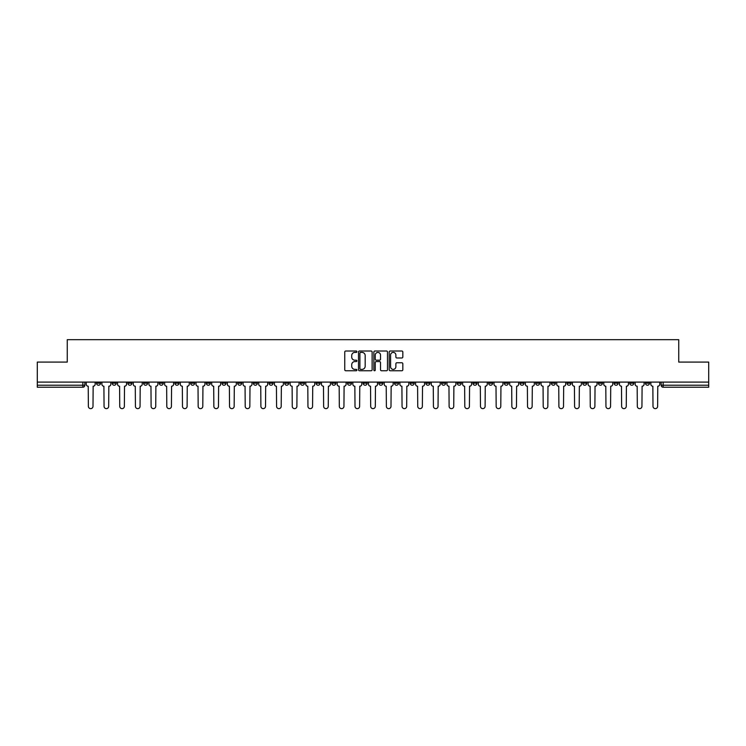 <?xml version="1.0" encoding="UTF-8"?>
<svg xmlns="http://www.w3.org/2000/svg" width="746" height="746" viewBox="0 0 746 746"><rect width="100%" height="100%" fill="white"/><g stroke="black" fill="none" stroke-linecap="round" stroke-linejoin="round"><path stroke-width="1.12" d="M356.914 351.711A0.69 0.69 0 0 0 356.224 351.021L345.734 351.021A0.988 0.988 0 0 0 344.755 352L344.755 369.764A0.988 0.988 0 0 0 345.734 370.753L356.224 370.753A0.69 0.69 0 0 0 356.914 370.063A0.69 0.69 0 0 0 356.224 369.373L354.863 369.373A3.161 3.161 0 0 1 351.711 366.211L351.711 364.738A3.161 3.161 0 0 1 354.863 361.577L356.224 361.577A0.69 0.69 0 0 0 356.914 360.887A0.69 0.69 0 0 0 356.224 360.197L354.863 360.197A3.161 3.161 0 0 1 351.711 357.036L351.711 355.553A3.161 3.161 0 0 1 354.863 352.401L356.224 352.401A0.69 0.69 0 0 0 356.914 351.711M614.089 382.101L614.089 383.202L618.117 383.202A2.014 2.014 0 0 1 616.103 385.216A2.014 2.014 0 0 1 614.089 383.202L614.089 382.101M519.99 382.101L519.99 383.202L524.009 383.202A2.014 2.014 0 0 1 521.995 385.216A2.014 2.014 0 0 1 519.99 383.202L519.99 382.101M504.305 382.101L504.305 383.202L508.324 383.202A2.014 2.014 0 0 1 506.31 385.216A2.014 2.014 0 0 1 504.305 383.202L504.305 382.101M410.197 382.101L410.197 383.202L414.216 383.202A2.014 2.014 0 0 1 412.212 385.216A2.014 2.014 0 0 1 410.197 383.202L410.197 382.101M394.513 382.101L394.513 383.202L398.541 383.202A2.014 2.014 0 0 1 396.527 385.216A2.014 2.014 0 0 1 394.513 383.202L394.513 382.101M378.828 382.101L378.828 383.202L382.857 383.202A2.014 2.014 0 0 1 380.842 385.216A2.014 2.014 0 0 1 378.828 383.202L378.828 382.101M347.459 382.101L347.459 383.202L351.487 383.202A2.014 2.014 0 0 1 349.473 385.216A2.014 2.014 0 0 1 347.459 383.202L347.459 382.101M316.099 383.202L316.099 382.101L316.099 383.202A2.014 2.014 0 0 0 318.104 385.216A2.014 2.014 0 0 1 316.099 383.202L320.118 383.202A2.014 2.014 0 0 1 318.104 385.216A2.014 2.014 0 0 0 320.118 383.202L320.118 382.101L320.118 383.202M300.414 383.202L300.414 382.101L300.414 383.202A2.014 2.014 0 0 0 302.419 385.216A2.014 2.014 0 0 1 300.414 383.202L304.433 383.202A2.014 2.014 0 0 1 302.419 385.216M284.73 383.202L284.73 382.101L284.73 383.202A2.014 2.014 0 0 0 286.734 385.216A2.014 2.014 0 0 1 284.73 383.202L288.749 383.202A2.014 2.014 0 0 1 286.734 385.216A2.014 2.014 0 0 0 288.749 383.202L288.749 382.101L288.749 383.202M269.045 382.101L269.045 383.202L273.064 383.202A2.014 2.014 0 0 1 271.05 385.216A2.014 2.014 0 0 1 269.045 383.202L269.045 382.101M253.36 382.101L253.36 383.202L257.379 383.202A2.014 2.014 0 0 1 255.365 385.216A2.014 2.014 0 0 1 253.36 383.202L253.36 382.101M237.676 382.101L237.676 383.202L241.695 383.202A2.014 2.014 0 0 1 239.69 385.216A2.014 2.014 0 0 1 237.676 383.202L237.676 382.101M221.991 383.202L221.991 382.101L221.991 383.202A2.014 2.014 0 0 0 224.005 385.216A2.014 2.014 0 0 1 221.991 383.202L226.01 383.202A2.014 2.014 0 0 1 224.005 385.216M190.622 383.202L190.622 382.101L190.622 383.202A2.014 2.014 0 0 0 192.636 385.216A2.014 2.014 0 0 1 190.622 383.202L194.641 383.202A2.014 2.014 0 0 1 192.636 385.216A2.014 2.014 0 0 0 194.641 383.202L194.641 382.101L194.641 383.202M174.937 383.202L174.937 382.101L174.937 383.202A2.014 2.014 0 0 0 176.951 385.216A2.014 2.014 0 0 1 174.937 383.202L178.956 383.202A2.014 2.014 0 0 1 176.951 385.216A2.014 2.014 0 0 0 178.956 383.202L178.956 382.101L178.956 383.202M159.252 383.202L159.252 382.101L159.252 383.202A2.014 2.014 0 0 0 161.267 385.216A2.014 2.014 0 0 1 159.252 383.202L163.271 383.202A2.014 2.014 0 0 1 161.267 385.216A2.014 2.014 0 0 0 163.271 383.202L163.271 382.101L163.271 383.202M143.568 383.202L143.568 382.101L143.568 383.202A2.014 2.014 0 0 0 145.582 385.216A2.014 2.014 0 0 1 143.568 383.202L147.587 383.202A2.014 2.014 0 0 1 145.582 385.216M127.883 383.202L127.883 382.101L127.883 383.202A2.014 2.014 0 0 0 129.897 385.216A2.014 2.014 0 0 1 127.883 383.202L131.911 383.202A2.014 2.014 0 0 1 129.897 385.216A2.014 2.014 0 0 0 131.911 383.202L131.911 382.101L131.911 383.202M112.198 383.202L112.198 382.101L112.198 383.202A2.014 2.014 0 0 0 114.213 385.216A2.014 2.014 0 0 1 112.198 383.202L116.227 383.202A2.014 2.014 0 0 1 114.213 385.216A2.014 2.014 0 0 0 116.227 383.202L116.227 382.101L116.227 383.202M401.842 357.977A0.988 0.988 0 0 0 402.831 356.989L402.831 352A0.988 0.988 0 0 0 401.842 351.021L390.195 351.021A0.988 0.988 0 0 0 389.207 352L389.207 369.764A0.988 0.988 0 0 0 390.195 370.753L401.842 370.753A0.988 0.988 0 0 0 402.831 369.764L402.831 363.75A0.988 0.988 0 0 0 401.842 362.761L396.853 362.761A0.988 0.988 0 0 0 395.874 363.75L395.874 366.734A2.639 2.639 0 0 1 393.235 369.373A2.639 2.639 0 0 1 390.587 366.734L390.587 355.04A2.639 2.639 0 0 1 393.235 352.401A2.639 2.639 0 0 1 395.874 355.04L395.874 356.989A0.988 0.988 0 0 0 396.853 357.977L401.842 357.977M37.3 382.101L37.3 362.09L67.261 362.09L67.261 339.672L678.739 339.672L678.739 362.09L708.7 362.09L708.7 382.101L37.3 382.101L37.3 385.216L84.858 385.216L84.858 382.101L84.858 385.216A2.014 2.014 0 0 1 82.843 387.23L37.3 387.23L37.3 385.216M372.133 352A0.988 0.988 0 0 0 371.154 351.021L359.507 351.021A0.988 0.988 0 0 0 358.518 352L358.518 369.764A0.988 0.988 0 0 0 359.507 370.753L371.154 370.753A0.988 0.988 0 0 0 372.133 369.764L372.133 352M374.846 351.021L386.493 351.021A0.988 0.988 0 0 1 387.482 352L387.482 369.764A0.988 0.988 0 0 1 386.493 370.753L381.514 370.753A0.988 0.988 0 0 1 380.525 369.764L380.525 362.565A0.988 0.988 0 0 0 379.537 361.577L376.236 361.577A0.988 0.988 0 0 0 375.247 362.565L375.247 370.063A0.69 0.69 0 0 1 374.557 370.753A0.69 0.69 0 0 1 373.867 370.063L373.867 352A0.988 0.988 0 0 1 374.846 351.021M661.143 382.101L661.143 385.216L708.7 385.216L708.7 387.23L663.157 387.23A2.014 2.014 0 0 1 661.143 385.216M708.7 382.101L708.7 385.216M649.486 382.101L649.486 383.202A2.014 2.014 0 0 1 647.472 385.216A2.014 2.014 0 0 1 645.458 383.202A2.014 2.014 0 0 0 647.472 385.216M645.458 382.101L645.458 383.202L649.486 383.202M633.802 382.101L633.802 383.202A2.014 2.014 0 0 1 631.787 385.216A2.014 2.014 0 0 1 629.773 383.202L633.802 383.202M629.773 382.101L629.773 383.202M618.117 382.101L618.117 383.202A2.014 2.014 0 0 1 616.103 385.216M602.432 382.101L602.432 383.202A2.014 2.014 0 0 1 600.418 385.216A2.014 2.014 0 0 1 598.413 383.202L602.432 383.202M598.413 382.101L598.413 383.202M586.748 382.101L586.748 383.202A2.014 2.014 0 0 1 584.733 385.216A2.014 2.014 0 0 1 582.729 383.202L586.748 383.202M582.729 382.101L582.729 383.202M571.063 382.101L571.063 383.202A2.014 2.014 0 0 1 569.049 385.216A2.014 2.014 0 0 1 567.044 383.202A2.014 2.014 0 0 0 569.049 385.216M567.044 382.101L567.044 383.202L571.063 383.202M555.378 382.101L555.378 383.202A2.014 2.014 0 0 1 553.364 385.216A2.014 2.014 0 0 1 551.359 383.202L555.378 383.202M551.359 382.101L551.359 383.202M539.694 382.101L539.694 383.202A2.014 2.014 0 0 1 537.679 385.216A2.014 2.014 0 0 1 535.675 383.202L539.694 383.202M535.675 382.101L535.675 383.202M524.009 382.101L524.009 383.202M508.324 382.101L508.324 383.202L508.324 382.101M492.64 382.101L492.64 383.202A2.014 2.014 0 0 1 490.635 385.216A2.014 2.014 0 0 1 488.621 383.202L492.64 383.202M488.621 382.101L488.621 383.202M476.955 382.101L476.955 383.202A2.014 2.014 0 0 1 474.95 385.216A2.014 2.014 0 0 1 472.936 383.202L476.955 383.202M472.936 382.101L472.936 383.202M461.27 382.101L461.27 383.202A2.014 2.014 0 0 1 459.266 385.216A2.014 2.014 0 0 1 457.251 383.202L461.27 383.202M457.251 382.101L457.251 383.202M445.586 382.101L445.586 383.202A2.014 2.014 0 0 1 443.581 385.216A2.014 2.014 0 0 1 441.567 383.202L445.586 383.202M441.567 382.101L441.567 383.202M429.901 382.101L429.901 383.202A2.014 2.014 0 0 1 427.896 385.216A2.014 2.014 0 0 1 425.882 383.202L429.901 383.202M425.882 382.101L425.882 383.202M414.216 382.101L414.216 383.202A2.014 2.014 0 0 1 412.212 385.216M398.541 382.101L398.541 383.202M382.857 383.202L382.857 382.101L382.857 383.202A2.014 2.014 0 0 1 380.842 385.216M367.172 382.101L367.172 383.202A2.014 2.014 0 0 1 365.158 385.216A2.014 2.014 0 0 1 363.143 383.202A2.014 2.014 0 0 0 365.158 385.216A2.014 2.014 0 0 0 367.172 383.202L363.143 383.202L363.143 382.101M351.487 383.202L351.487 382.101L351.487 383.202A2.014 2.014 0 0 1 349.473 385.216M335.803 382.101L335.803 383.202A2.014 2.014 0 0 1 333.788 385.216A2.014 2.014 0 0 1 331.784 383.202A2.014 2.014 0 0 0 333.788 385.216M331.784 382.101L331.784 383.202L335.803 383.202M304.433 382.101L304.433 383.202L304.433 382.101M273.064 383.202L273.064 382.101L273.064 383.202A2.014 2.014 0 0 1 271.05 385.216M257.379 383.202L257.379 382.101L257.379 383.202A2.014 2.014 0 0 1 255.365 385.216M241.695 383.202L241.695 382.101L241.695 383.202A2.014 2.014 0 0 1 239.69 385.216M226.01 382.101L226.01 383.202L226.01 382.101M210.325 383.202L210.325 382.101L210.325 383.202A2.014 2.014 0 0 1 208.321 385.216A2.014 2.014 0 0 1 206.306 383.202L210.325 383.202A2.014 2.014 0 0 1 208.321 385.216M206.306 382.101L206.306 383.202M147.587 382.101L147.587 383.202L147.587 382.101M100.542 382.101L100.542 383.202A2.014 2.014 0 0 1 98.528 385.216A2.014 2.014 0 0 1 96.514 383.202A2.014 2.014 0 0 0 98.528 385.216A2.014 2.014 0 0 0 100.542 383.202L100.542 382.101M96.514 382.101L96.514 383.202L100.542 383.202M82.843 382.101L82.843 387.23A2.014 2.014 0 0 0 84.858 385.216M360.588 352.401A0.69 0.69 0 0 0 359.898 353.091L359.898 368.683A0.69 0.69 0 0 0 360.588 369.373L362.024 369.373A3.161 3.161 0 0 0 365.176 366.211L365.176 355.553A3.161 3.161 0 0 0 362.024 352.401L360.588 352.401M380.525 355.087A2.639 2.639 0 0 0 377.886 352.448A2.639 2.639 0 0 0 375.247 355.087L375.247 359.208A0.988 0.988 0 0 0 376.236 360.197L379.537 360.197A0.988 0.988 0 0 0 380.525 359.208L380.525 355.087M86.21 382.101L86.21 384.209A2.014 2.014 139.8 0 0 88.224 386.223L88.373 406.328A2.313 2.313 139.8 0 0 90.686 408.64A2.313 2.313 139.8 0 0 92.998 406.328L93.147 386.223A2.014 2.014 139.8 0 0 95.162 384.209L95.162 382.101M101.894 382.101L101.894 384.209A2.014 2.014 139.8 0 0 103.908 386.223L104.058 406.328A2.313 2.313 139.8 0 0 106.37 408.64A2.313 2.313 139.8 0 0 108.683 406.328L108.832 386.223A2.014 2.014 139.8 0 0 110.846 384.209L110.846 382.101M117.579 382.101L117.579 384.209A2.014 2.014 139.8 0 0 119.593 386.223L119.742 406.328A2.313 2.313 139.8 0 0 122.055 408.64A2.313 2.313 139.8 0 0 124.368 406.328L124.517 386.223A2.014 2.014 139.8 0 0 126.531 384.209L126.531 382.101M133.264 382.101L133.264 384.209A2.014 2.014 139.8 0 0 135.278 386.223L135.427 406.328A2.313 2.313 139.8 0 0 137.74 408.64A2.313 2.313 139.8 0 0 140.052 406.328L140.201 386.223A2.014 2.014 139.8 0 0 142.216 384.209L142.216 382.101M148.948 382.101L148.948 384.209A2.014 2.014 139.8 0 0 150.962 386.223L151.112 406.328A2.313 2.313 139.8 0 0 153.424 408.64A2.313 2.313 139.8 0 0 155.737 406.328L155.886 386.223A2.014 2.014 139.8 0 0 157.9 384.209L157.9 382.101M164.633 382.101L164.633 384.209A2.014 2.014 139.8 0 0 166.647 386.223L166.796 406.328A2.313 2.313 139.8 0 0 169.109 408.64A2.313 2.313 139.8 0 0 171.421 406.328L171.571 386.223A2.014 2.014 139.8 0 0 173.585 384.209L173.585 382.101M180.318 382.101L180.318 384.209A2.014 2.014 139.8 0 0 182.332 386.223L182.481 406.328A2.313 2.313 139.8 0 0 184.794 408.64A2.313 2.313 139.8 0 0 187.106 406.328L187.255 386.223A2.014 2.014 139.8 0 0 189.26 384.209L189.26 382.101M196.002 382.101L196.002 384.209A2.014 2.014 139.8 0 0 198.016 386.223L198.166 406.328A2.313 2.313 139.8 0 0 200.478 408.64A2.313 2.313 139.8 0 0 202.791 406.328L202.94 386.223A2.014 2.014 139.8 0 0 204.945 384.209L204.945 382.101M211.687 382.101L211.687 384.209A2.014 2.014 139.8 0 0 213.692 386.223L213.85 406.328A2.313 2.313 139.8 0 0 216.163 408.64A2.313 2.313 139.8 0 0 218.475 406.328L218.625 386.223A2.014 2.014 139.8 0 0 220.63 384.209L220.63 382.101M227.371 382.101L227.371 384.209A2.014 2.014 139.8 0 0 229.376 386.223L229.535 406.328A2.313 2.313 139.8 0 0 231.847 408.64A2.313 2.313 139.8 0 0 234.16 406.328L234.309 386.223A2.014 2.014 139.8 0 0 236.314 384.209L236.314 382.101M243.056 382.101L243.056 384.209A2.014 2.014 139.8 0 0 245.061 386.223L245.21 406.328A2.313 2.313 139.8 0 0 247.523 408.64A2.313 2.313 139.8 0 0 249.835 406.328L249.994 386.223A2.014 2.014 139.8 0 0 251.999 384.209L251.999 382.101M258.741 382.101L258.741 384.209A2.014 2.014 139.8 0 0 260.746 386.223L260.895 406.328A2.313 2.313 139.8 0 0 263.207 408.64A2.313 2.313 139.8 0 0 265.52 406.328L265.679 386.223A2.014 2.014 139.8 0 0 267.683 384.209L267.683 382.101M274.425 382.101L274.425 384.209A2.014 2.014 139.8 0 0 276.43 386.223L276.579 406.328A2.313 2.313 139.8 0 0 278.892 408.64A2.313 2.313 139.8 0 0 281.205 406.328L281.363 386.223A2.014 2.014 139.8 0 0 283.368 384.209L283.368 382.101M290.11 382.101L290.11 384.209A2.014 2.014 139.8 0 0 292.115 386.223L292.264 406.328A2.313 2.313 139.8 0 0 294.577 408.64A2.313 2.313 139.8 0 0 296.889 406.328L297.039 386.223A2.014 2.014 139.8 0 0 299.053 384.209L299.053 382.101M305.785 382.101L305.785 384.209A2.014 2.014 139.8 0 0 307.8 386.223L307.949 406.328A2.313 2.313 139.8 0 0 310.261 408.64A2.313 2.313 139.8 0 0 312.574 406.328L312.723 386.223A2.014 2.014 139.8 0 0 314.737 384.209L314.737 382.101M321.47 382.101L321.47 384.209A2.014 2.014 139.8 0 0 323.484 386.223L323.633 406.328A2.313 2.313 139.8 0 0 325.946 408.64A2.313 2.313 139.8 0 0 328.259 406.328L328.408 386.223A2.014 2.014 139.8 0 0 330.422 384.209L330.422 382.101M337.155 382.101L337.155 384.209A2.014 2.014 139.8 0 0 339.169 386.223L339.318 406.328A2.313 2.313 139.8 0 0 341.631 408.64A2.313 2.313 139.8 0 0 343.943 406.328L344.092 386.223A2.014 2.014 139.8 0 0 346.107 384.209L346.107 382.101M352.839 382.101L352.839 384.209A2.014 2.014 139.8 0 0 354.854 386.223L355.003 406.328A2.313 2.313 139.8 0 0 357.315 408.64A2.313 2.313 139.8 0 0 359.628 406.328L359.777 386.223A2.014 2.014 139.8 0 0 361.791 384.209L361.791 382.101M368.524 382.101L368.524 384.209A2.014 2.014 139.8 0 0 370.538 386.223L370.687 406.328A2.313 2.313 139.8 0 0 373 408.64A2.313 2.313 139.8 0 0 375.313 406.328L375.462 386.223A2.014 2.014 139.8 0 0 377.476 384.209L377.476 382.101M384.209 382.101L384.209 384.209A2.014 2.014 139.8 0 0 386.223 386.223L386.372 406.328A2.313 2.313 139.8 0 0 388.685 408.64A2.313 2.313 139.8 0 0 390.997 406.328L391.146 386.223A2.014 2.014 139.8 0 0 393.161 384.209L393.161 382.101M399.893 382.101L399.893 384.209A2.014 2.014 139.8 0 0 401.907 386.223L402.057 406.328A2.313 2.313 139.8 0 0 404.369 408.64A2.313 2.313 139.8 0 0 406.682 406.328L406.831 386.223A2.014 2.014 139.8 0 0 408.845 384.209L408.845 382.101M415.578 382.101L415.578 384.209A2.014 2.014 139.8 0 0 417.592 386.223L417.741 406.328A2.313 2.313 139.8 0 0 420.054 408.64A2.313 2.313 139.8 0 0 422.367 406.328L422.516 386.223A2.014 2.014 139.8 0 0 424.53 384.209L424.53 382.101M431.263 382.101L431.263 384.209A2.014 2.014 139.8 0 0 433.277 386.223L433.426 406.328A2.313 2.313 139.8 0 0 435.739 408.64A2.313 2.313 139.8 0 0 438.051 406.328L438.2 386.223A2.014 2.014 139.8 0 0 440.215 384.209L440.215 382.101M446.947 382.101L446.947 384.209A2.014 2.014 139.8 0 0 448.961 386.223L449.111 406.328A2.313 2.313 139.8 0 0 451.423 408.64A2.313 2.313 139.8 0 0 453.736 406.328L453.885 386.223A2.014 2.014 139.8 0 0 455.89 384.209L455.89 382.101M462.632 382.101L462.632 384.209A2.014 2.014 139.8 0 0 464.637 386.223L464.795 406.328A2.313 2.313 139.8 0 0 467.108 408.64A2.313 2.313 139.8 0 0 469.421 406.328L469.57 386.223A2.014 2.014 139.8 0 0 471.575 384.209L471.575 382.101M478.317 382.101L478.317 384.209A2.014 2.014 139.8 0 0 480.321 386.223L480.48 406.328A2.313 2.313 139.8 0 0 482.793 408.64A2.313 2.313 139.8 0 0 485.105 406.328L485.254 386.223A2.014 2.014 139.8 0 0 487.259 384.209L487.259 382.101M494.001 382.101L494.001 384.209A2.014 2.014 139.8 0 0 496.006 386.223L496.165 406.328A2.313 2.313 139.8 0 0 498.477 408.64A2.313 2.313 139.8 0 0 500.79 406.328L500.939 386.223A2.014 2.014 139.8 0 0 502.944 384.209L502.944 382.101M509.686 382.101L509.686 384.209A2.014 2.014 139.8 0 0 511.691 386.223L511.84 406.328A2.313 2.313 139.8 0 0 514.153 408.64A2.313 2.313 139.8 0 0 516.465 406.328L516.624 386.223A2.014 2.014 139.8 0 0 518.629 384.209L518.629 382.101M525.37 382.101L525.37 384.209A2.014 2.014 139.8 0 0 527.375 386.223L527.525 406.328A2.313 2.313 139.8 0 0 529.837 408.64A2.313 2.313 139.8 0 0 532.15 406.328L532.308 386.223A2.014 2.014 139.8 0 0 534.313 384.209L534.313 382.101M541.055 382.101L541.055 384.209A2.014 2.014 139.8 0 0 543.06 386.223L543.209 406.328A2.313 2.313 139.8 0 0 545.522 408.64A2.313 2.313 139.8 0 0 547.834 406.328L547.984 386.223A2.014 2.014 139.8 0 0 549.998 384.209L549.998 382.101M556.74 382.101L556.74 384.209A2.014 2.014 139.8 0 0 558.745 386.223L558.894 406.328A2.313 2.313 139.8 0 0 561.206 408.64A2.313 2.313 139.8 0 0 563.519 406.328L563.668 386.223A2.014 2.014 139.8 0 0 565.682 384.209L565.682 382.101M572.415 382.101L572.415 384.209A2.014 2.014 139.8 0 0 574.429 386.223L574.579 406.328A2.313 2.313 139.8 0 0 576.891 408.64A2.313 2.313 139.8 0 0 579.204 406.328L579.353 386.223A2.014 2.014 139.8 0 0 581.367 384.209L581.367 382.101M588.1 382.101L588.1 384.209A2.014 2.014 139.8 0 0 590.114 386.223L590.263 406.328A2.313 2.313 139.8 0 0 592.576 408.64A2.313 2.313 139.8 0 0 594.888 406.328L595.038 386.223A2.014 2.014 139.8 0 0 597.052 384.209L597.052 382.101M603.784 382.101L603.784 384.209A2.014 2.014 139.8 0 0 605.799 386.223L605.948 406.328A2.313 2.313 139.8 0 0 608.26 408.64A2.313 2.313 139.8 0 0 610.573 406.328L610.722 386.223A2.014 2.014 139.8 0 0 612.736 384.209L612.736 382.101M619.469 382.101L619.469 384.209A2.014 2.014 139.8 0 0 621.483 386.223L621.632 406.328A2.313 2.313 139.8 0 0 623.945 408.64A2.313 2.313 139.8 0 0 626.258 406.328L626.407 386.223A2.014 2.014 139.8 0 0 628.421 384.209L628.421 382.101M635.154 382.101L635.154 384.209A2.014 2.014 139.8 0 0 637.168 386.223L637.317 406.328A2.313 2.313 139.8 0 0 639.63 408.64A2.313 2.313 139.8 0 0 641.942 406.328L642.092 386.223A2.014 2.014 139.8 0 0 644.106 384.209L644.106 382.101M650.838 382.101L650.838 384.209A2.014 2.014 139.8 0 0 652.853 386.223L653.002 406.328A2.313 2.313 139.8 0 0 655.314 408.64A2.313 2.313 139.8 0 0 657.627 406.328L657.776 386.223A2.014 2.014 139.8 0 0 659.79 384.209L659.79 382.101M663.157 382.101L663.157 387.23"/></g></svg>
